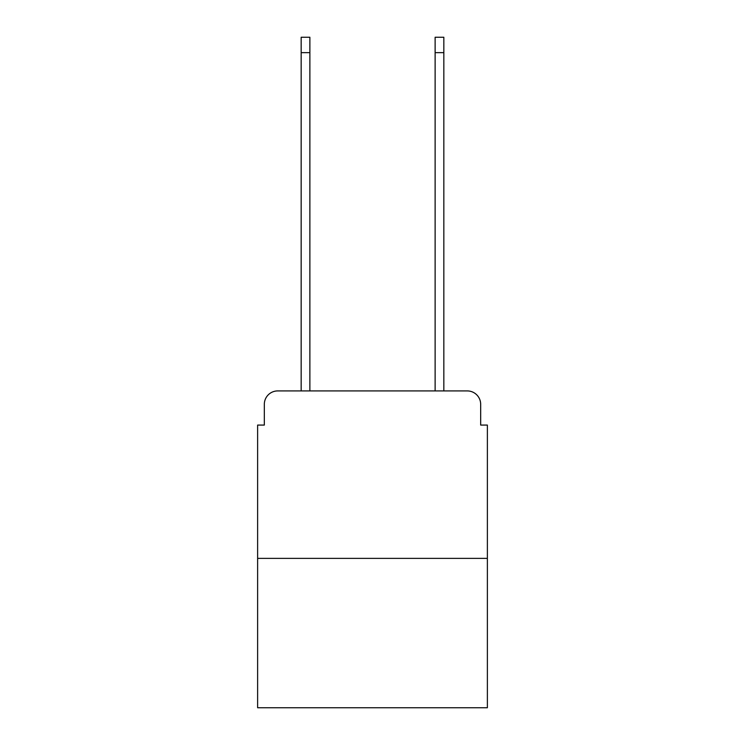 <?xml version="1.0" encoding="UTF-8"?>
<svg xmlns="http://www.w3.org/2000/svg" width="745" height="745" viewBox="0 0 745 745"><rect width="100%" height="100%" fill="white"/><g stroke="black" fill="none" stroke-linecap="round" stroke-linejoin="round"><path stroke-width="1.12" d="M264.326 404.321L264.326 425.078L264.326 404.321A13.401 13.401 0 0 1 277.717 390.92L301.166 390.92L301.166 37.25L309.873 37.25L309.873 390.92L320.257 390.92M487.379 558.378L257.621 558.378L257.621 707.75L487.379 707.75L487.379 425.078L480.674 425.078L480.674 404.321A13.401 13.401 0 0 0 467.283 390.92L277.717 390.92M257.621 558.378L257.621 425.078L264.326 425.078M424.743 390.92L435.127 390.92L435.127 37.25L443.834 37.25L443.834 390.92L467.283 390.92M480.674 425.078L480.674 404.321M301.166 52.653L309.873 52.653M443.834 52.653L435.127 52.653"/></g></svg>

